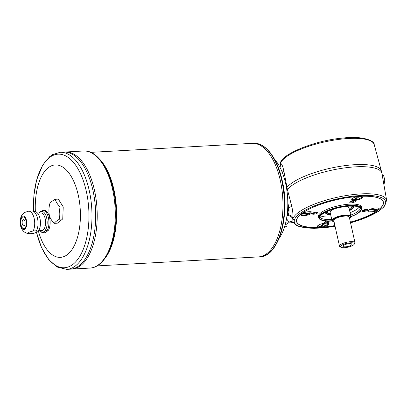 <?xml version="1.0" encoding="UTF-8"?>
<svg xmlns="http://www.w3.org/2000/svg" width="407" height="407" viewBox="0 0 407 407"><rect width="100%" height="100%" fill="white"/><g stroke="black" fill="none" stroke-linecap="round" stroke-linejoin="round"><path stroke-width="0.61" d="M354.141 244.342A7.051 1.989 -12.6 0 0 346.998 243.3A7.051 1.989 -12.6 0 0 340.985 247.283L339.993 246.713A7.937 2.239 -12.6 0 1 339.504 246.149A7.937 2.239 -12.6 0 1 346.759 242.231A7.937 2.239 -12.6 0 1 354.99 242.689A7.937 2.239 -12.6 0 1 354.792 243.406L354.141 244.342A7.051 1.989 -12.6 0 1 344.327 247.695A7.051 1.989 -12.6 0 1 340.985 247.283A2.646 2.188 51.7 0 0 343.065 247.715M339.504 246.149L333.786 220.563A7.937 2.239 -12.6 0 1 341.041 216.646A7.937 2.239 -12.6 0 1 349.272 217.099L354.99 242.689M345.401 246.851A4.614 1.302 -12.6 0 1 342.948 246.016A4.614 1.302 -12.6 0 1 349.465 243.635A4.614 1.302 -12.6 0 1 351.821 244.037A4.614 1.302 -12.6 0 1 350.229 245.716A4.614 1.302 -12.6 0 1 345.401 246.851M334.081 221.876A9.254 2.615 -12.6 0 1 333.063 221.515L332.57 221.23A9.697 2.737 -12.6 0 1 331.975 220.533A9.697 2.737 -12.6 0 1 340.842 215.746A9.697 2.737 -12.6 0 1 350.9 216.305A9.697 2.737 -12.6 0 1 350.656 217.185L350.33 217.653A9.254 2.615 -12.6 0 1 349.567 218.417M350.9 216.305L349.058 208.048A9.697 2.737 167.4 0 0 348.463 207.356A9.697 2.737 167.4 0 0 343.869 206.792A9.697 2.737 167.4 0 0 343.411 206.822M334.717 208.766A9.697 2.737 167.4 0 0 330.372 211.401A9.697 2.737 167.4 0 0 330.128 212.281L331.975 220.533M333.063 221.515A9.254 2.615 -12.6 0 1 340.959 216.28A9.254 2.615 -12.6 0 1 350.33 217.653M332.717 209.376A9.254 2.615 167.4 0 0 330.698 210.933L330.372 211.401M348.463 207.356L347.965 207.071A9.254 2.615 167.4 0 0 345.477 206.522M352.136 206.064A13.222 3.734 -12.6 0 1 352.075 207.519L349.455 209.824M330.525 214.051L327.172 213.085A13.222 3.734 -12.6 0 1 326.495 211.793M33.15 230.978L36.472 230.789A11.284 5.479 -93.2 0 0 37.632 218.981A11.284 5.479 -93.2 0 0 32.718 211.065A11.284 5.479 -93.2 0 0 32.041 210.984L28.724 211.167L24.634 212.459C22.634 213.929 21.367 215.603 20.828 217.486C19.989 220.039 19.867 222.69 20.462 225.453C21.719 230.576 24.705 233.328 29.426 233.72L29.691 233.71C27.274 232.997 28.429 232.082 33.15 230.978A11.284 5.479 -93.2 0 0 34.183 218.513A11.284 5.479 -93.2 0 0 28.724 211.167M38.858 213.07L42.949 210.373L44.149 210.307A11.284 5.479 -93.2 0 1 49.603 217.653A11.284 5.479 -93.2 0 1 48.575 230.118L47.38 230.184A11.284 5.479 -93.2 0 0 48.408 217.72A11.284 5.479 -93.2 0 0 42.949 210.373M36.472 230.789L35.628 232.728L33.008 233.526L29.691 233.71M48.575 230.118L45.116 232.85L41.784 232.377L39.84 230.677M43.915 232.916C43.279 232.112 44.434 231.201 47.38 230.184M35.628 232.728L36.722 232.321A10.404 5.052 -93.2 0 0 40.441 221.81A10.404 5.052 -93.2 0 0 35.577 211.782L32.718 211.065M20.477 225.122A6.787 3.297 -93.2 0 0 26.196 227.081A6.787 3.297 -93.2 0 0 23.733 216.076A6.787 3.297 -93.2 0 0 20.477 225.122M20.869 224.817A5.907 2.869 -93.2 0 0 23.799 228.658A5.907 2.869 -93.2 0 0 26.333 222.598A5.907 2.869 -93.2 0 0 23.143 216.86A5.907 2.869 -93.2 0 0 20.869 224.817M23.219 216.86A5.907 2.869 -93.2 0 0 21.022 224.806A5.907 2.869 -93.2 0 0 23.876 228.653M22.263 223.825A3.083 1.496 -93.2 0 0 23.794 225.834A3.083 1.496 -93.2 0 0 25.117 222.67A3.083 1.496 -93.2 0 0 23.453 219.668A3.083 1.496 -93.2 0 0 22.263 223.825M23.453 219.668A3.083 1.496 -93.2 0 0 22.273 223.825A3.083 1.496 -93.2 0 0 23.799 225.829M49.379 215.568A24.237 20.793 -71.1 0 1 49.858 203.541A24.237 6.843 -12.6 0 1 55.24 199.288A24.237 13.945 19.8 0 0 60.15 207.066A24.237 20.793 108.9 0 0 59.671 219.098A24.237 6.843 167.4 0 0 54.284 223.346A24.237 13.945 -160.2 0 1 49.379 215.568M71.876 269.078A58.623 28.459 -93.2 0 0 71.881 269.078A58.623 28.459 -93.2 0 0 97.029 208.959A58.623 28.459 -93.2 0 0 65.349 152.009A58.623 28.459 -93.2 0 0 65.344 152.009L83.435 151.002A58.623 28.459 86.8 0 1 112.535 189.133A58.623 28.459 86.8 0 1 89.967 268.071L71.881 269.078A58.623 28.459 -93.2 0 0 97.024 208.959A58.623 28.459 -93.2 0 0 65.339 152.009L63.818 152.096A58.623 28.459 -93.2 0 0 63.813 152.096A58.623 28.459 -93.2 0 1 95.497 209.045A58.623 28.459 -93.2 0 1 70.35 269.164L71.876 269.078M55.24 199.288L58.318 199.115L63.227 206.893L62.749 218.925L57.367 223.178L54.284 223.346M60.15 207.066L63.227 206.893M38.375 231.008A46.281 22.466 -93.2 0 0 75.687 242.552A46.281 22.466 -93.2 0 0 64.077 167.999A46.281 22.466 -93.2 0 0 35.373 211.732M59.671 219.098L62.749 218.925M87.103 258.343A58.618 28.454 -93.2 0 0 81.67 160.989M70.345 269.164A58.623 28.459 -93.2 0 0 95.492 209.045A58.623 28.459 -93.2 0 0 63.807 152.096L60.114 152.304A58.623 28.459 86.8 0 1 89.219 190.435A58.623 28.459 86.8 0 1 66.651 269.373L70.345 269.164A58.623 28.459 -93.2 0 0 70.35 269.164M85.572 258.43A58.618 28.454 -93.2 0 0 80.138 161.07M97.024 265.908L258.394 256.903A56.863 27.605 -93.2 0 0 282.789 198.591A56.863 27.605 -93.2 0 0 252.06 143.356L253.49 143.279A56.863 27.605 86.8 0 1 281.72 180.26A56.863 27.605 86.8 0 1 259.829 256.822L258.404 256.903A56.863 27.605 -93.2 0 0 258.404 256.903A56.863 27.605 -93.2 0 0 282.794 198.591A56.863 27.605 -93.2 0 0 252.065 143.356L90.685 152.366M273.168 246.489A56.853 27.6 -93.2 0 0 267.898 152.06M287.627 209.493L288.614 209.539A13.222 6.42 -93.2 0 0 288.543 209.753A13.222 6.42 -93.2 0 0 287.693 213.731A13.222 6.42 -93.2 0 0 287.556 215.435L287.021 215.532M288.614 209.539A114.143 55.408 -93.2 0 0 287.81 203.876M286.925 216.229A114.143 55.408 -93.2 0 0 287.556 215.435M292.938 218.101L292.842 219.098A48.077 13.573 -12.6 0 1 340.44 196.601A48.077 13.573 -12.6 0 1 386.65 200.315L381.914 173.428A49.318 13.924 167.4 0 0 339.301 168.727A49.318 13.924 167.4 0 0 287.413 189.555L291.702 206.095C292.77 210.851 293.182 214.855 292.938 218.101A5.291 4.416 5.1 0 0 288.161 214.774L287.444 214.082M353.418 206.425A14.326 4.045 -12.6 0 1 351.913 208.643A14.326 4.045 -12.6 0 1 349.521 210.129M330.596 214.362A14.326 4.045 -12.6 0 1 325.493 212.668M350.92 216.519A21.072 5.947 167.4 0 0 360.729 208.425A21.072 5.947 167.4 0 0 339.031 207.662A21.072 5.947 167.4 0 0 319.729 217.592A21.072 5.947 167.4 0 0 331.044 220.803A21.072 5.947 167.4 0 0 332.051 220.736M319.882 216.911A20.716 5.851 167.4 0 0 330.922 219.439A20.716 5.851 167.4 0 0 331.72 219.388M350.646 215.161A20.716 5.851 167.4 0 0 360.302 207.875M279.868 167.114A5.291 5.215 73.2 0 0 280.728 163.461C281.781 163.853 282.824 166.356 283.852 170.976L287.413 189.555L286.838 190.038M293.34 222.583L289.326 221.942A53.48 17.394 -14.2 0 1 286.604 218.249M287.805 202.335L288.797 207.621C289.28 210.597 289.072 212.983 288.161 214.774L287.5 215.507M287.464 189.754L286.864 190.242M286.894 187.195L286.452 187.622M279.833 167.053L280.275 166.066A5.291 5.098 16.6 0 0 280.413 163.853L280.459 163.283M280.479 163.176C280.738 154.553 314.769 140.283 342.918 138.065C363.324 135.475 375.183 141.26 374.191 144.571A48.077 13.573 167.4 0 0 327.452 141.315A48.077 13.573 167.4 0 0 280.459 163.69L280.479 163.176L280.459 163.69L280.728 163.461M381.914 173.428L381.349 170.92A49.318 13.924 -12.6 0 0 338.202 166.672A49.318 13.924 -12.6 0 0 286.93 187.393L286.487 187.815M295.655 224.949L292.933 221.698L292.801 219.276A5.291 4.955 9.2 0 0 287.546 215.512L287.393 215.644M303.963 215.679A5.729 1.618 167.4 0 0 310.236 214.148A5.729 1.618 167.4 0 0 311.726 212.027A5.729 1.618 167.4 0 0 306.135 212.108A5.729 1.618 167.4 0 0 301.038 214.413A5.729 1.618 167.4 0 0 303.963 215.679M298.865 226.429L295.736 225.005L299.583 226.419L298.865 226.429L314.051 228.332L335.068 226.297M350.544 222.782A46.754 13.202 167.4 0 0 385.307 200.799A46.754 13.202 167.4 0 0 338.899 198.54A46.754 13.202 167.4 0 0 294.393 220.05L292.842 219.098L294.353 220.218C293.93 222.105 294.678 223.713 296.596 225.04A41.209 11.635 167.4 0 0 296.734 225.132M350.89 216.702A21.596 6.1 167.4 0 0 360.867 210.714A21.596 6.1 167.4 0 0 339 207.514A21.596 6.1 167.4 0 0 320.579 219.724A21.596 6.1 167.4 0 0 330.81 220.986A21.596 6.1 167.4 0 0 332.153 220.894M324.226 223.306L320.238 226.455A4.848 1.369 -12.6 0 1 318.238 225.809A4.848 1.369 -12.6 0 1 318.691 225.025M318.193 225.341A4.848 1.369 167.4 0 0 318.182 225.559L318.238 225.809M310.378 211.696A4.848 1.369 -12.6 0 1 311.126 212.215A4.848 1.369 -12.6 0 1 310.892 212.795L302.681 213.253M361.747 208.247L361.472 207.01A22.039 6.222 167.4 0 0 338.604 205.744A22.039 6.222 167.4 0 0 318.452 216.626L318.732 217.862A22.039 6.222 -12.6 0 1 338.883 206.98A22.039 6.222 -12.6 0 1 361.747 208.247A22.039 6.222 -12.6 0 1 361.192 210.246L360.867 210.714M320.579 219.724L320.08 219.439A22.039 6.222 -12.6 0 1 318.732 217.862M368.437 210.226A5.729 1.618 167.4 0 0 367.989 210.678A5.729 1.618 167.4 0 0 370.909 211.94A5.729 1.618 167.4 0 0 377.182 210.409A5.729 1.618 167.4 0 0 378.678 208.287A5.729 1.618 167.4 0 0 373.733 208.236A5.729 1.618 167.4 0 0 368.437 210.226M299.308 224.598A44.521 12.571 -12.6 0 1 299.211 224.542A44.521 12.571 -12.6 0 1 296.5 221.444M383.389 202.025A44.521 12.571 -12.6 0 1 382.254 205.983A44.521 12.571 -12.6 0 1 382.188 206.074M350.391 222.105A44.343 12.52 167.4 0 0 378.668 209.656A44.343 12.52 167.4 0 0 382.122 206.166A44.343 12.52 167.4 0 0 337.23 199.598A44.343 12.52 167.4 0 0 299.41 224.659A44.343 12.52 167.4 0 0 320.421 227.248A44.343 12.52 167.4 0 0 334.905 225.57M326.994 221.037A2.874 0.809 167.4 0 0 324.827 221.927A2.874 0.809 167.4 0 0 324.603 222.156A2.874 0.809 167.4 0 0 326.068 222.787A2.874 0.809 167.4 0 0 329.1 222.069A2.874 0.809 167.4 0 0 330.052 221.021M325.147 221.718A2.167 0.611 167.4 0 0 326.943 221.8A2.167 0.611 167.4 0 0 329.044 221.052M326.953 223.178A4.848 1.369 -12.6 0 1 327.701 223.692L327.645 223.448A4.848 1.369 167.4 0 0 327.543 223.255M327.701 223.692A4.848 1.369 -12.6 0 1 321.469 226.389L321.545 225.422M312.764 213.141A2.167 0.611 167.4 0 0 314.937 213.151A2.167 0.611 167.4 0 0 316.9 212.215M358.028 196.612L354.039 199.761A4.848 1.369 -12.6 0 1 352.04 199.115A4.848 1.369 -12.6 0 1 352.493 198.331M301.882 213.685L310.271 213.283A4.848 1.369 -12.6 0 1 305.108 214.886A4.848 1.369 -12.6 0 1 301.663 214.331A4.848 1.369 -12.6 0 1 301.897 213.751M309.981 212.846L310.271 213.283M293.132 222.186A5.291 4.838 -53 0 0 289.326 221.942L285.826 222.141M287.693 213.731L288.543 209.753M331.166 216.911A20.716 5.851 -12.6 0 1 330.372 216.962A20.716 5.851 -12.6 0 1 320.589 215.771M359.178 207.148A20.716 5.851 -12.6 0 1 357.585 208.745A20.716 5.851 -12.6 0 1 350.091 212.683M325.539 223.173L321.469 226.389M334.915 225.62A44.521 12.571 -12.6 0 1 296.515 221.53A44.521 12.571 -12.6 0 1 315.99 205.998A44.521 12.571 -12.6 0 1 359.584 196.322A44.521 12.571 -12.6 0 1 383.409 202.106A44.521 12.571 -12.6 0 1 378.825 209.646A44.521 12.571 -12.6 0 1 350.402 222.156M383.872 184.559L384.824 181.425L383.338 181.507M383.308 181.334L384.834 181.252L384.356 178.241L383.491 175.249L382.244 175.315M293.152 222.227A5.291 4.838 -54.7 0 0 289.519 222.044A26.455 12.841 86.8 0 1 288.426 222.888L285.612 223.046M382.224 175.203L383.419 175.137L382.056 174.588M360.755 196.484A4.848 1.369 -12.6 0 1 361.502 196.998A4.848 1.369 -12.6 0 1 355.27 199.695L359.34 196.479M363.705 211.421A2.874 0.809 167.4 0 0 366.849 210.653A2.874 0.809 167.4 0 0 367.597 209.59A2.874 0.809 167.4 0 0 364.794 209.63A2.874 0.809 167.4 0 0 362.24 210.785A2.874 0.809 167.4 0 0 363.705 211.421M362.785 210.348A2.167 0.611 167.4 0 0 363.868 210.516A2.167 0.611 167.4 0 0 366.921 209.422M320.538 227.157A5.729 1.618 167.4 0 0 326.806 225.626A5.729 1.618 167.4 0 0 328.301 223.504A5.729 1.618 167.4 0 0 322.71 223.585A5.729 1.618 167.4 0 0 317.613 225.895A5.729 1.618 167.4 0 0 320.538 227.157M351.322 202.844A2.874 0.809 167.4 0 0 354.466 202.076A2.874 0.809 167.4 0 0 355.214 201.012A2.874 0.809 167.4 0 0 352.411 201.053A2.874 0.809 167.4 0 0 349.857 202.213A2.874 0.809 167.4 0 0 351.322 202.844M350.402 201.77A2.167 0.611 167.4 0 0 351.485 201.938A2.167 0.611 167.4 0 0 354.538 200.849M353.2 206.079A14.326 4.045 -12.6 0 1 353.479 206.629A14.326 4.045 -12.6 0 1 352.004 209.056A14.326 4.045 -12.6 0 1 349.613 210.541M330.688 214.774A14.326 4.045 -12.6 0 1 325.519 212.876A14.326 4.045 -12.6 0 1 325.544 212.261M311.126 212.215L311.07 211.966A4.848 1.369 167.4 0 0 310.968 211.772M301.618 213.863A4.848 1.369 167.4 0 0 301.607 214.082L301.663 214.331M351.994 198.647A4.848 1.369 167.4 0 0 351.984 198.865L352.04 199.115M355.27 199.695L355.347 198.728M361.502 196.998L361.447 196.754A4.848 1.369 167.4 0 0 361.345 196.561M368.569 210.129A4.848 1.369 167.4 0 0 368.559 210.348L368.615 210.592A4.848 1.369 -12.6 0 1 368.849 210.017L377.223 209.549A4.848 1.369 -12.6 0 1 372.054 211.147A4.848 1.369 -12.6 0 1 368.615 210.592M377.33 207.962A4.848 1.369 -12.6 0 1 378.078 208.476L378.022 208.231A4.848 1.369 167.4 0 0 377.92 208.038M377.223 209.549L376.928 209.106M378.078 208.476A4.848 1.369 -12.6 0 1 377.844 209.056L369.627 209.513M351.862 198.748A5.729 1.618 167.4 0 0 351.414 199.201A5.729 1.618 167.4 0 0 354.339 200.463A5.729 1.618 167.4 0 0 360.612 198.931A5.729 1.618 167.4 0 0 362.103 196.81A5.729 1.618 167.4 0 0 357.158 196.759A5.729 1.618 167.4 0 0 351.862 198.748M312.444 213.354A2.874 0.809 167.4 0 0 312.22 213.578A2.874 0.809 167.4 0 0 313.685 214.214A2.874 0.809 167.4 0 0 316.829 213.446A2.874 0.809 167.4 0 0 317.577 212.383A2.874 0.809 167.4 0 0 315.099 212.352A2.874 0.809 167.4 0 0 312.444 213.354M38.563 230.749L41.794 230.566A8.817 4.279 -93.2 0 0 45.574 221.525A8.817 4.279 -93.2 0 0 40.812 212.963L37.581 213.141M278.978 238.558A46.281 22.466 -93.2 0 0 274.557 159.295M328.017 211.111A12.241 3.454 167.4 0 0 330.499 213.924M349.425 209.697A12.241 3.454 167.4 0 0 350.473 206.095M39.917 230.672A10.404 5.052 -93.2 0 0 46.301 228.276A10.404 5.052 -93.2 0 0 45.548 214.733A10.404 5.052 -93.2 0 0 38.935 213.065M36.523 232.397A56.883 27.615 -93.2 0 0 82.443 251.211A56.883 27.615 -93.2 0 0 69.505 158.425A56.883 27.615 -93.2 0 0 33.583 211.284M104.68 258.74A56.863 27.605 -93.2 0 0 116.438 207.875A56.863 27.605 -93.2 0 0 99.094 158.638M282.193 180.398A56.349 27.355 86.8 0 1 269.729 252.289M285.073 225.112L288.426 222.888M291.702 206.095A5.291 1.257 -14.4 0 1 288.797 207.621L288.365 207.779M283.852 170.976L282.173 172.146M299.583 226.419A46.754 13.202 167.4 0 0 335.058 226.241M295.574 224.893L296.596 225.04M66.651 269.373L57.061 266.992L48.509 259.396L41.514 247.532L36.482 232.412M60.114 152.304L52.615 154.594L49.802 156.532L42.725 165.013L36.615 180.057L33.954 195.045L33.547 211.274M83.435 151.002C100.687 149.369 116.071 180.637 115.975 213.578C116.438 242.491 105.159 267.618 89.967 268.071M253.49 143.279C265.567 142.374 277.365 158.165 282.188 180.372C290.527 214.784 278.841 256.944 259.829 256.822M284.427 227.254L287.21 225.982M350.554 222.838L360.948 219.577L378.439 211.386L384.071 206.812L386.65 200.315M374.191 144.571L381.349 170.92M280.275 166.066L280.321 165.328"/></g></svg>
